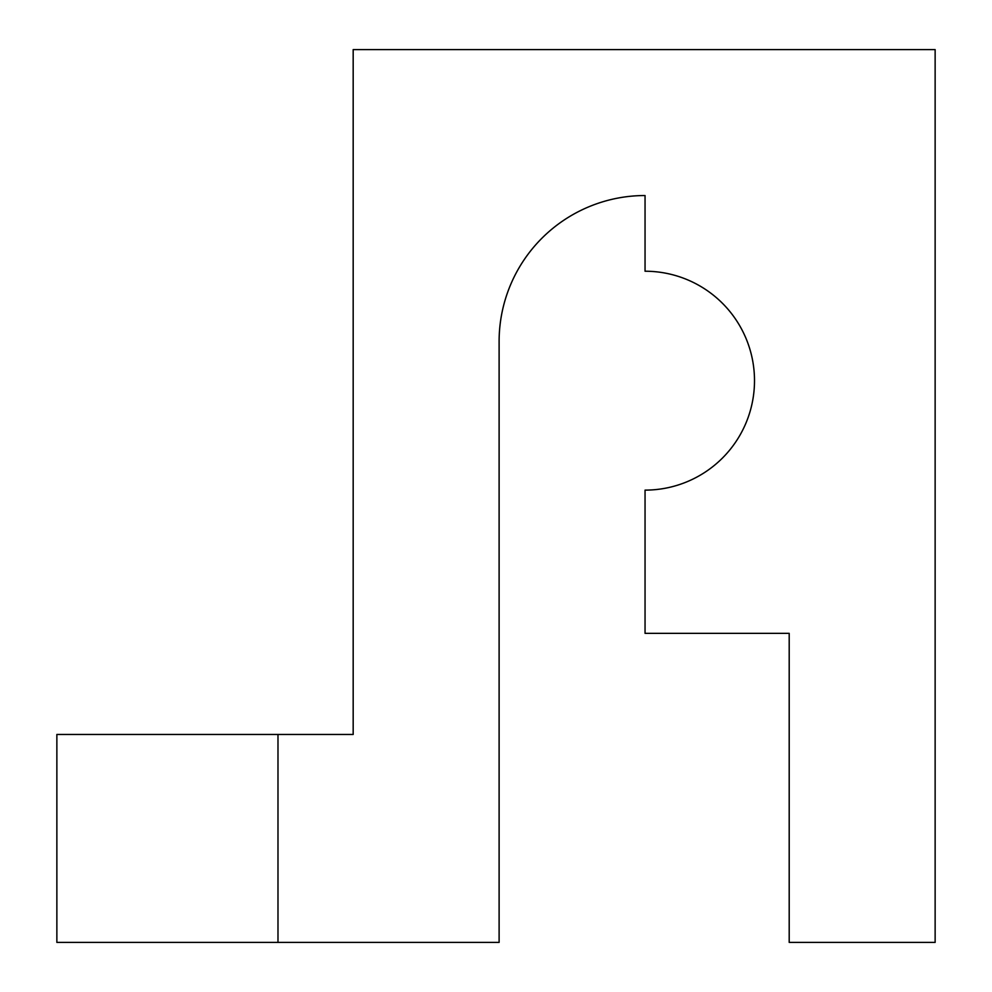 <?xml version="1.0" encoding="UTF-8"?>
<svg xmlns="http://www.w3.org/2000/svg" width="992" height="992" viewBox="0 0 992 992"><rect width="100%" height="100%" fill="white"/><g stroke="black" fill="none" stroke-linecap="round" stroke-linejoin="round"><path stroke-width="1.49" d="M56.866 734.464L277.983 734.464L277.983 942.4L56.866 942.4L56.866 734.464M277.983 942.4L499.112 942.4L499.112 341.471A145.936 145.936 0 0 1 645.048 195.536L645.048 271.225A109.455 109.455 0 0 1 754.503 380.68A109.455 109.455 0 0 1 645.048 490.122L645.048 633.342L789.198 633.342L789.198 942.4L935.134 942.4L935.134 49.6L353.177 49.6L353.177 734.464L277.983 734.464"/></g></svg>
